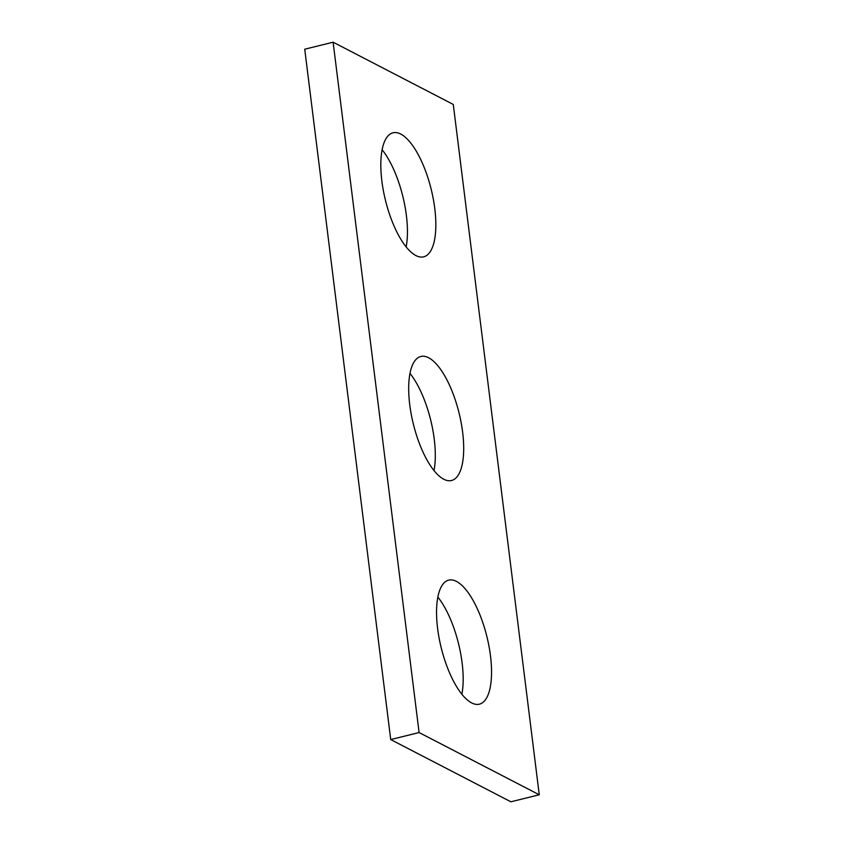 <?xml version="1.0" encoding="UTF-8"?>
<svg xmlns="http://www.w3.org/2000/svg" width="844" height="844" viewBox="0 0 844 844"><rect width="100%" height="100%" fill="white"/><g stroke="black" fill="none" stroke-linecap="round" stroke-linejoin="round"><path stroke-width="1.27" d="M333.116 42.2L453.281 104.445L539.263 794.784L510.884 801.8L390.719 739.555L304.737 49.216L333.116 42.2L419.099 732.55L390.719 739.555M539.263 794.784L419.099 732.55M456.477 581.41A63.88 23.516 76.1 0 0 448.723 580.144A63.88 23.516 76.1 0 0 441.222 647.812A63.88 23.516 76.1 0 0 479.371 704.181A63.88 23.516 76.1 0 0 488.982 646.24A63.88 23.516 76.1 0 0 456.477 581.41M400.763 134.069A63.88 23.516 76.1 0 0 392.998 132.803A63.88 23.516 76.1 0 0 385.497 200.461A63.88 23.516 76.1 0 0 423.656 256.84A63.88 23.516 76.1 0 0 433.267 198.899A63.88 23.516 76.1 0 0 400.763 134.069M428.625 357.74A63.88 23.516 76.1 0 0 420.861 356.474A63.88 23.516 76.1 0 0 413.36 424.131A63.88 23.516 76.1 0 0 451.519 480.51A63.88 23.516 76.1 0 0 461.13 422.57A63.88 23.516 76.1 0 0 428.625 357.74M461.868 694.264A63.88 23.516 76.1 0 0 437.857 597.088M406.143 246.912A63.88 23.516 76.1 0 0 382.132 149.736M434.006 470.583A63.88 23.516 76.1 0 0 409.994 373.417"/></g></svg>
